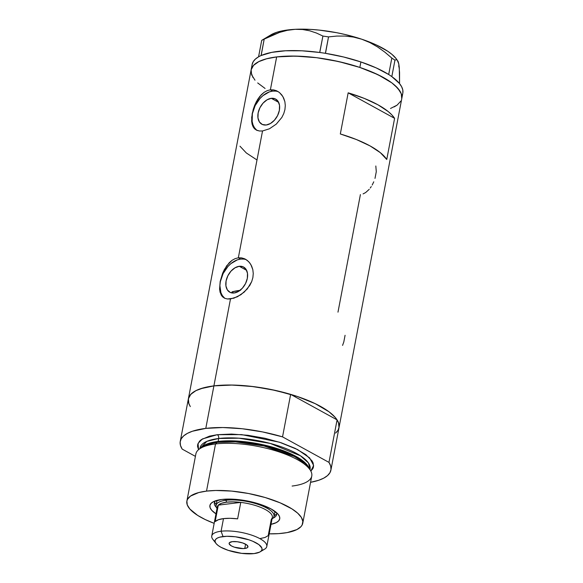 <?xml version="1.0" encoding="UTF-8"?>
<svg xmlns="http://www.w3.org/2000/svg" width="583" height="583" viewBox="0 0 583 583"><rect width="100%" height="100%" fill="white"/><g stroke="black" fill="none" stroke-linecap="round" stroke-linejoin="round"><path stroke-width="0.87" d="M239.256 266.293L246.609 270.337L239.256 266.293L243.118 266.817L246.011 269.288L247.491 273.332L247.323 278.346L245.538 283.549L242.411 288.155L238.418 291.471L234.162 292.979A14.349 9.641 118.8 0 1 229.797 292.214A14.349 9.641 118.8 0 1 226.933 277.923A14.349 9.641 118.8 0 1 239.256 266.293A14.349 9.641 118.8 0 1 243.621 267.065A14.349 9.641 118.8 0 1 246.485 281.356A14.349 9.641 118.8 0 1 234.162 292.979L230.292 292.462L227.406 289.984L225.927 285.94L226.095 280.933L227.88 275.73L231.006 271.117L235 267.808L239.256 266.293M240.101 290.327A64.888 20.922 -169.2 0 0 232.624 291.704L233.185 293.045M271.299 98.316L278.652 102.36L271.299 98.316L275.161 98.84L278.055 101.311L279.534 105.355L279.366 110.369L277.581 115.572L274.455 120.178L270.461 123.494L266.205 125.002A14.349 9.641 118.8 0 1 261.84 124.237A14.349 9.641 118.8 0 1 258.976 109.939A14.349 9.641 118.8 0 1 271.299 98.316A14.349 9.641 118.8 0 1 275.664 99.088A14.349 9.641 118.8 0 1 278.528 113.379A14.349 9.641 118.8 0 1 266.205 125.002L262.343 124.485L259.45 122.007L257.97 117.963L258.138 112.956L259.923 107.753L263.05 103.14L267.043 99.831L271.299 98.316M401.811 95.816A76.686 24.726 -169.2 0 0 402.817 93.163A76.686 24.726 -169.2 0 0 391.82 76.613A76.686 24.726 -169.2 0 0 390.756 75.87L389.75 75.192A76.686 24.726 -169.2 0 0 388.599 74.456A76.686 24.726 -169.2 0 0 360.899 61.951L359.849 67.439A76.686 24.726 10.8 0 1 401.767 98.651A76.686 24.726 -169.2 0 0 359.667 67.38A76.686 24.726 -169.2 0 0 276.655 56.915L270.381 89.826L273.595 89.884L276.663 90.802L279.468 92.551L281.844 95.014L283.681 98.097L284.868 101.653L285.298 105.523L284.927 109.575L283.761 113.583L281.851 117.438L276.298 124.099L269.426 128.792L262.532 130.964L259.479 131L256.848 130.322L253.875 128.012L252.126 124.288L251.674 117.489L253.219 109.429L254.654 105.326L257.555 99.576L259.945 96.231L264.106 92.34L267.174 90.664L270.381 89.826L272.676 91.094A22.118 14.859 -61.2 0 0 253.984 108.219A22.118 14.859 -61.2 0 0 257.118 130.432M256.848 130.322L254.735 128.952L253.153 126.919L252.126 124.288L251.637 121.118L252.213 113.554L254.654 105.326L256.491 101.413L261.257 94.774L264.106 92.34L267.174 90.664L270.381 89.826L273.595 89.884L276.663 90.802L279.468 92.551L282.842 96.494L284.868 101.653L285.298 105.523L284.927 109.575L283.761 113.583L281.851 117.438L276.298 124.099L269.426 128.792L262.532 130.964L238.338 257.803L241.551 257.861L244.62 258.779L247.425 260.528L249.801 262.991L251.637 266.074L252.825 269.63L253.255 273.5L252.884 277.552L251.718 281.56L247.279 288.957L240.896 294.714L233.849 298.197L227.436 298.977L224.805 298.299L221.831 295.989L220.083 292.265L219.594 289.095L220.17 281.531L222.611 273.303L226.663 265.812L232.063 260.317L235.131 258.641L238.338 257.803L262.532 130.964L259.479 131L256.236 130.024M246.449 259.807A22.118 14.859 -61.2 0 0 240.633 259.071L238.338 257.803L241.551 257.861L245.458 259.202L248.671 261.672L250.799 264.471L252.825 269.63L253.255 273.5L252.884 277.552L251.718 281.56L249.808 285.415L244.255 292.076L237.383 296.769L230.489 298.941L213.903 385.88L230.489 298.941L227.436 298.977L224.805 298.299L222.691 296.929L221.11 294.896L219.594 289.095L220.17 281.531L222.611 273.303L224.448 269.39L229.206 262.751L232.063 260.317L235.131 258.641L238.338 257.803L240.633 259.071A22.118 14.859 -61.2 0 0 221.941 276.196A22.118 14.859 -61.2 0 0 225.074 298.409M224.805 298.299L224.193 298M335.619 433.096L338.045 430.196L339.109 426.989L338.789 423.528L337.083 419.877L290.647 394.363L270.76 389.429L250.362 386.238L230.934 385.028L213.903 385.88L205.792 428.388L192.412 431.245L187.405 433.366L183.652 435.895L181.226 438.788L180.162 441.994L180.482 445.456L182.188 449.107A76.686 24.726 10.8 0 1 180.256 441.375A76.686 24.726 10.8 0 1 205.792 428.388L213.903 385.88L200.523 388.737L195.516 390.858L191.763 393.387L189.329 396.28L188.273 399.486L188.593 402.948L190.298 406.599L188.87 403.786L188.382 398.787L190.779 394.334L195.99 390.61L203.795 387.753L213.903 385.88A76.686 24.726 -169.2 0 0 188.36 398.867A76.686 24.726 10.8 0 1 213.903 385.88A76.686 24.726 10.8 0 1 296.915 396.338A76.686 24.726 10.8 0 1 339.014 427.609A76.686 24.726 -169.2 0 0 337.083 419.877L328.972 462.385A76.686 24.726 10.8 0 1 330.911 470.117A76.686 24.726 10.8 0 1 310.564 482.323L318.748 480.254L323.754 478.133L327.508 475.604L329.942 472.704L330.998 469.497L330.678 466.036L328.972 462.385L282.536 436.871L290.647 394.363A76.686 24.726 -169.2 0 0 213.903 385.88L232.508 385.05L253.802 386.646L275.948 390.537L297.038 396.382L315.257 403.676L329.031 411.795L335.145 417.319L337.178 420.037L338.512 422.69L339 427.696M394.604 118.342L386.755 159.48A76.686 24.726 -169.2 0 0 340.319 133.966L348.168 92.828A76.686 24.726 10.8 0 1 394.604 118.342L386.755 159.48L380.378 152.695L370.081 145.925L356.461 139.556L340.319 133.966L348.168 92.828L394.604 118.342L348.168 92.828L364.309 98.418L377.93 104.787L388.227 111.564L391.936 114.975L394.604 118.342M360.403 194.598L337.98 312.16M278.492 91.83A22.118 14.859 -61.2 0 0 272.676 91.094L270.381 89.826L276.655 56.915A76.686 24.726 -169.2 0 0 251.113 69.909A76.686 24.726 10.8 0 1 359.849 67.439L360.899 61.951L343.664 57.01L325.489 53.337A76.686 24.726 -169.2 0 0 323.492 53.024L325.489 53.337L328.528 36.897L336.755 36.066L345.114 36.066L353.444 37.064L361.751 39.214L369.87 42.566L377.558 46.932L384.867 52.164L391.82 58.074L388.693 74.486L389.75 75.192A76.686 24.726 -169.2 0 0 388.599 74.456L376.173 67.883L360.899 61.951A76.686 24.726 -169.2 0 0 325.489 53.337A76.686 24.726 -169.2 0 0 323.492 53.024L321.678 52.754A76.686 24.726 -169.2 0 0 319.695 52.477L321.678 52.754A76.686 24.726 -169.2 0 0 319.695 52.477L301.892 50.801L285.59 50.765L271.736 52.368L261.155 55.516A76.686 24.726 -169.2 0 0 260.222 55.946L261.155 55.516L264.201 39.112L279.556 32.4L287.332 30.316L295.129 29.318L302.577 29.507L309.711 30.797L316.503 33.056L322.909 36.059L319.695 52.477A76.686 24.726 -169.2 0 0 261.155 55.516A76.686 24.726 -169.2 0 0 260.222 55.946L259.42 56.354A76.686 24.726 -169.2 0 0 258.582 56.813L259.42 56.354A76.686 24.726 -169.2 0 0 258.582 56.813L255.361 59.116L253.204 61.703L252.14 64.545M338.155 429.999L336.595 432.141M276.655 56.915L295.26 56.092L316.554 57.688L338.701 61.572L359.791 67.417L378.01 74.711L391.783 82.83L395.172 85.599L399.931 91.079L401.264 93.725L401.753 98.731L401.272 93.754L397.919 88.383L391.82 82.859L383.206 77.386L372.413 72.183L359.849 67.439L346.011 63.343L331.414 60.056L316.627 57.695L302.213 56.362L288.738 56.092L276.706 56.915L266.591 58.781L258.772 61.63L253.554 65.354L251.135 69.8L253.532 65.369L258.743 61.645L266.548 58.796L276.655 56.915M400.907 101.041L397.089 105.144L394.144 106.908M254.99 80.199L251.623 74.828L251.135 69.822L251.011 72.241L252.935 77.459M239.97 146.202L246.347 152.979L256.644 159.757M243.752 259.078L240.633 259.071L237.368 259.85L230.883 263.64L227.917 266.504L223.092 273.609L220.345 281.633L219.893 285.604L220.928 292.724L222.363 295.596L224.353 297.847M275.795 91.101L272.676 91.094L269.412 91.874L262.926 95.663L259.96 98.527L255.135 105.632L252.388 113.656L252.133 121.373L252.971 124.747L254.407 127.611L256.403 129.871M342.564 345.398L343.795 342.002L345.078 335.291M375 178.413L376.283 171.701L375.816 165.995M372.187 185.051L373.769 181.809M370.278 188.003L371.269 186.567M363.085 193.906L365.665 192.536L369.214 189.329M402.838 93.04L402.802 89.986L401.651 86.772L399.413 83.435L391.82 76.613A76.686 24.726 -169.2 0 0 390.756 75.87L391.82 76.613L394.946 60.166L396.134 59.706L397.198 60.064L398.816 64.013L399.297 67.715L399.552 83.602L399.559 72.474L398.816 64.013L398.816 66.921M261.862 40.271L271.853 35.388L279.556 32.4L287.332 30.316L295.129 29.318L302.577 29.507L309.711 30.797L316.503 33.056L322.909 36.059L328.528 36.897L336.755 36.066L345.114 36.066L353.444 37.064L361.751 39.214A67.839 21.87 -169.2 0 0 295.129 29.318A67.839 21.87 -169.2 0 0 270.942 34.842L261.709 40.365L258.582 56.813A76.686 24.726 -169.2 0 0 252.162 64.422L180.256 441.375M397.679 60.938L398.816 64.013L398.102 61.441L396.243 58.745A67.839 21.87 -169.2 0 0 361.751 39.214L369.87 42.566L377.558 46.932L384.867 52.164L391.82 58.074L394.946 60.166L396.134 59.706M270.891 34.871L276.706 32.305L282.026 30.906L295.129 29.318L310.768 29.412L319.2 30.097L336.595 32.684L345.253 34.535L361.751 39.214L376.239 44.906L387.724 51.224L392.089 54.489L396.28 58.788M257.686 82.932L265.076 88.456M390.515 108.467L397.067 105.166M264.201 39.112L261.067 55.523L258.575 56.777L261.709 40.365L264.201 39.112M328.528 36.897L325.394 53.308L319.776 52.47L322.909 36.059L328.528 36.897M394.946 60.166L391.82 76.577L388.693 74.486L391.82 58.074L394.946 60.166M215.236 500.914A31.708 10.224 -169.2 0 0 216.395 507.385A31.708 10.224 10.8 0 1 214.355 502.655A31.708 10.224 10.8 0 1 215.236 500.914M215.972 513.834A35.541 11.456 10.8 0 1 212.729 502.065A35.541 11.456 10.8 0 1 221.744 499.478L233.564 499.216L247.09 500.928L260.273 504.346L271.11 508.952L277.938 514.053L279.497 516.538L279.723 518.863L278.608 520.925L276.196 522.645L271.022 524.336A35.541 11.456 10.8 0 0 278.375 514.585A35.541 11.456 10.8 0 0 221.744 499.478L213.444 501.671L211.031 503.399L209.916 505.461L210.142 507.778L211.702 510.271L215.972 513.834M216.111 505.264A29.493 9.51 10.8 0 1 225.934 500.265L226.146 499.135L225.934 500.265A29.493 9.51 10.8 0 1 257.861 504.288A29.493 9.51 10.8 0 1 274.054 516.312A29.493 9.51 10.8 0 1 272.05 518.957A29.493 9.51 -169.2 0 0 261.818 505.745A29.493 9.51 -169.2 0 0 225.934 500.265A29.493 9.51 -169.2 0 0 217 508.456A29.493 9.51 10.8 0 1 216.111 505.264L216.891 501.147A29.493 9.51 10.8 0 1 217.175 500.316L216.898 501.118M310.681 470.787L309.318 468.353A57.134 18.423 -169.2 0 0 217.153 442.366L215.521 443.955A58.992 19.02 10.8 0 1 310.681 470.787A58.992 19.02 10.8 0 1 292.112 486.047M200.013 447.992A56.041 18.066 -169.2 0 1 218.676 438.496L238.862 438.183L270.228 443.423L300.5 455.826L308.392 462.895L310.105 468.987A56.041 18.066 -169.2 0 0 279.337 446.141A56.041 18.066 -169.2 0 0 218.676 438.496A2.951 1.968 83 0 0 217.284 434.699L209.508 436.142L201.237 439.691L199.495 441.207L197.652 444.625L197.557 446.505L198.563 449.668L198.038 443.401L202.403 438.941L217.284 434.699A2.951 1.968 -97 0 1 218.676 438.496L218.115 441.433A56.041 18.066 10.8 0 0 201.645 447.176L218.115 441.433A1.472 0.984 -97 0 1 217.51 442.322A1.472 0.984 83 0 0 218.115 441.433A56.041 18.066 10.8 0 1 272.975 447.27A56.041 18.066 10.8 0 1 308.881 467.632L303.554 461.386L293.14 454.908L263.436 444.829L235.969 440.974L218.115 441.433L218.676 438.496L206.899 441.338L199.903 448.567M214.158 523.352A58.992 19.02 10.8 0 1 186.873 501.11A58.992 19.02 10.8 0 1 206.52 491.112L215.521 443.955L206.52 491.112A58.992 19.02 10.8 0 1 270.381 499.157A58.992 19.02 10.8 0 1 302.766 523.213L311.759 476.056A58.992 19.02 -169.2 0 0 279.374 452A58.992 19.02 -169.2 0 0 215.521 443.955L217.153 442.366L207.541 444.377L199.998 448.589A57.134 18.423 -169.2 0 1 200.975 447.686A57.134 18.423 -169.2 0 1 217.153 442.366L235.59 441.914L263.99 445.973L294.408 456.489L304.814 463.179L309.894 469.555M302.766 523.213A58.992 19.02 10.8 0 1 283.119 533.205A58.992 19.02 10.8 0 1 269.208 533.853M205.792 428.388A76.686 24.726 10.8 0 1 282.536 436.871L262.656 431.937L242.251 428.745L222.823 427.536L205.792 428.388M182.188 449.107L195.407 456.372L182.188 449.107M217.284 434.699L231.597 434.065L247.979 435.29L265.01 438.285L281.232 442.781L295.246 448.393L305.842 454.638L312.109 460.978L313.137 463.019L313.516 466.866L312.867 468.645L310.841 471.086L313.632 465.453L309.646 457.91L297.607 449.573L279.476 442.205L241.646 434.612L217.284 434.699M282.536 436.871L290.647 394.363L337.083 419.877L328.972 462.385L282.536 436.871M200.975 447.686L198.818 449.449A58.992 19.02 10.8 0 1 215.521 443.955A58.992 19.02 -169.2 0 0 195.873 453.946L186.873 501.11M268.807 533.846L278.659 533.627L287.208 532.585L296.9 529.568L300.901 526.704L302.103 525.057L302.839 521.399L301.353 517.391L297.687 513.178L291.996 508.93L280.139 502.838L265.243 497.547L248.591 493.517L231.611 491.09L215.768 490.478L206.52 491.112L198.745 492.555L190.481 496.104L187.537 499.267L186.888 501.037L187.267 504.893L189.854 509.025L197.644 515.394L205.158 519.519L214.187 523.359M232.049 291.85L240.604 290.261M276.466 512.588A31.708 10.224 10.8 0 1 276.648 514.534A31.708 10.224 10.8 0 1 273.004 518.185A31.708 10.224 -169.2 0 0 276.466 512.588M273.857 516.035L276.014 514.49M214.93 502.765L216.322 504.987M274.877 511.327L274.841 512.202A29.493 9.51 10.8 0 0 274.877 511.327M260.113 551.853L264.573 549.186A28.02 9.037 -169.2 0 0 255.514 536.579A28.02 9.037 -169.2 0 0 221.081 531.237L223.034 536.549A23.888 7.703 10.8 0 1 252.388 541.104A23.888 7.703 10.8 0 1 260.113 551.853A23.888 7.703 10.8 0 1 254.05 553.595L259.632 552.123L261.257 550.957L262.007 549.572L261.854 548.013L258.896 544.617L252.847 541.294L248.934 539.814L235.459 536.783L226.78 536.287L219.886 537.132L217.452 538.022L215.827 539.18L215.083 540.565L215.236 542.124L216.278 543.801L218.188 545.52L220.87 547.226L228.15 550.323L241.624 553.354L254.05 553.595A23.888 7.703 10.8 0 1 215.987 543.436A23.888 7.703 10.8 0 1 223.034 536.549L221.081 531.237A28.02 9.037 10.8 0 1 251.419 535.056A28.02 9.037 10.8 0 1 266.795 546.482A28.02 9.037 10.8 0 1 261.68 550.396M244.765 548.486A9.583 3.09 10.8 0 1 234.388 547.182A9.583 3.09 10.8 0 1 229.126 543.276A9.583 3.09 10.8 0 1 232.318 541.651L237.303 541.745L242.71 542.962L246.711 544.886L247.957 546.876L247.003 547.896L243.264 548.596L234.373 547.175L231.451 545.936L229.192 543.888L229.425 542.707L232.318 541.651A9.583 3.09 10.8 0 1 242.696 542.955A9.583 3.09 10.8 0 1 247.957 546.869A9.583 3.09 10.8 0 1 244.765 548.486L245.589 544.179L244.765 548.486M266.795 546.482L272.341 517.413A28.02 9.037 -169.2 0 0 240.764 502.393L237.631 518.848L230.088 518.309L223.493 518.615L221.081 531.237L223.493 518.615A28.02 9.037 -169.2 0 0 215.163 521.588L218.297 505.133L240.764 502.393L237.631 518.848A28.02 9.037 -169.2 0 0 223.493 518.615L218.377 519.737L215.163 521.588L218.297 505.133A28.02 9.037 10.8 0 1 226.627 502.167A28.02 9.037 10.8 0 1 240.764 502.393A28.02 9.037 10.8 0 1 271.343 519.191L268.202 535.646L264.988 537.49L259.872 538.612M217.576 508.937A28.02 9.037 10.8 0 1 218.297 505.133L240.764 502.393L233.229 501.854L226.627 502.167L225.934 500.265L226.627 502.167L221.511 503.282L218.297 505.133A28.02 9.037 -169.2 0 0 217.299 506.911L211.753 535.981A28.02 9.037 10.8 0 1 221.081 531.237A28.02 9.037 -169.2 0 0 212.817 539.319L215.987 543.436M215.069 541.505A28.02 9.037 10.8 0 1 211.753 535.981M402.817 93.163L330.911 470.117M310.105 468.987L309.996 469.563M274.987 511.408L274.054 516.312"/></g></svg>
